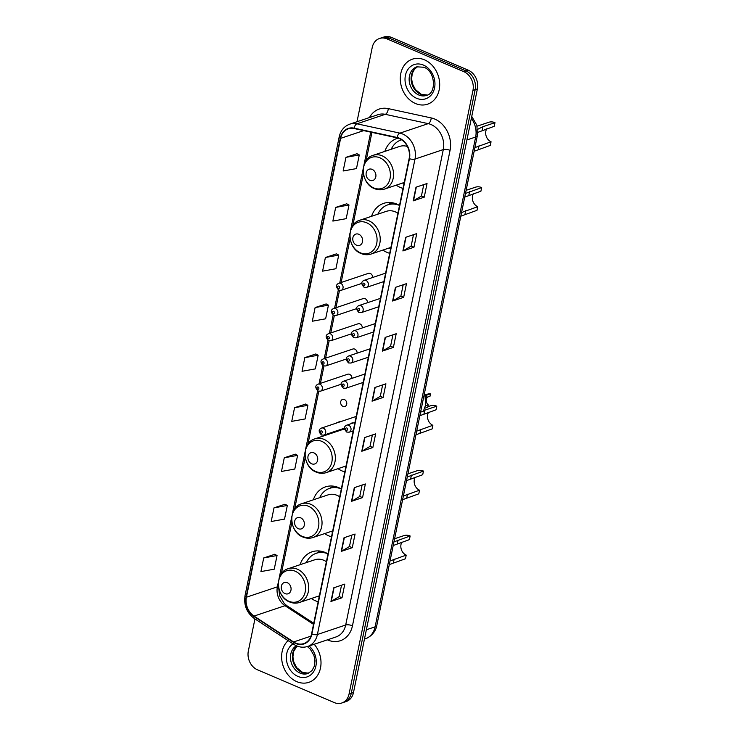 <?xml version="1.0" encoding="UTF-8"?>
<svg xmlns="http://www.w3.org/2000/svg" width="740" height="740" viewBox="0 0 740 740"><rect width="100%" height="100%" fill="white"/><g stroke="black" fill="none" stroke-linecap="round" stroke-linejoin="round"><path stroke-width="1.11" d="M327.996 553.862A26.233 21.192 -108.5 0 0 325.397 552.54A26.233 21.192 -108.5 0 0 312.104 551.799A26.233 21.192 -108.5 0 0 300.033 564.722M311.355 598.503A26.233 21.192 -108.5 0 0 315.49 600.797A26.233 21.192 -108.5 0 0 318.172 601.731M341.325 488.946A26.233 21.192 -108.5 0 0 338.716 487.632A26.233 21.192 -108.5 0 0 325.424 486.883A26.233 21.192 -108.5 0 0 313.353 499.805M324.684 533.596A26.233 21.192 -108.5 0 0 328.81 535.88A26.233 21.192 -108.5 0 0 331.492 536.824M341.834 421.245A26.233 21.192 -108.5 0 0 338.754 421.976A26.233 21.192 -108.5 0 0 335.849 423.252M326.969 434.065A26.233 21.192 -108.5 0 0 326.682 434.898M338.004 468.679A26.233 21.192 -108.5 0 0 342.139 470.964A26.233 21.192 -108.5 0 0 344.822 471.907M399.517 205.433A26.233 21.192 -108.5 0 0 396.918 204.12A26.233 21.192 -108.5 0 0 383.625 203.38A26.233 21.192 -108.5 0 0 371.554 216.302M382.876 250.083A26.233 21.192 -108.5 0 0 387.011 252.368A26.233 21.192 -108.5 0 0 389.693 253.311M398.111 138.121A26.233 21.192 -108.5 0 0 396.945 138.463A26.233 21.192 -108.5 0 0 384.874 151.386M396.205 185.167A26.233 21.192 -108.5 0 0 400.331 187.46A26.233 21.192 -108.5 0 0 403.013 188.395M372.664 277.482A3.709 2.997 -108.5 0 0 370.287 273.458A3.709 2.997 -108.5 0 0 368.409 273.356L338.828 283.272A3.709 2.997 71.5 0 1 340.714 283.383A3.709 2.997 71.5 0 1 343.082 286.963A3.709 2.997 71.5 0 1 341.186 290.311L338.809 290.21C335.747 286.935 335.757 284.623 338.828 283.272M367.493 302.706A3.709 2.997 -108.5 0 0 365.116 298.673A3.709 2.997 -108.5 0 0 363.229 298.572L333.657 308.497A3.709 2.997 71.5 0 1 335.535 308.599A3.709 2.997 71.5 0 1 337.903 312.178A3.709 2.997 71.5 0 1 336.016 315.527L333.629 315.425C330.567 312.16 330.577 309.847 333.657 308.497M362.313 327.922A3.709 2.997 -108.5 0 0 359.936 323.898A3.709 2.997 -108.5 0 0 358.058 323.796L328.477 333.712A3.709 2.997 71.5 0 1 330.355 333.814A3.709 2.997 71.5 0 1 332.723 337.403A3.709 2.997 71.5 0 1 330.836 340.752L328.449 340.641C325.397 337.375 325.406 335.063 328.477 333.712M357.133 353.147A3.709 2.997 -108.5 0 0 354.756 349.114A3.709 2.997 -108.5 0 0 352.878 349.012L323.297 358.928A3.709 2.997 71.5 0 1 325.184 359.039A3.709 2.997 71.5 0 1 327.552 362.618A3.709 2.997 71.5 0 1 325.656 365.967L323.278 365.865C320.216 362.591 320.226 360.288 323.297 358.928M351.963 378.362A3.709 2.997 -108.5 0 0 349.585 374.338A3.709 2.997 -108.5 0 0 347.707 374.227L318.126 384.153A3.709 2.997 71.5 0 1 320.004 384.254A3.709 2.997 71.5 0 1 322.372 387.843A3.709 2.997 71.5 0 1 320.485 391.192L318.098 391.081C315.036 387.815 315.046 385.503 318.126 384.153M344.405 399.554A3.709 2.997 -108.5 0 0 342.528 399.452A3.709 2.997 -108.5 0 0 340.641 402.8A3.709 2.997 -108.5 0 0 343.009 406.38A3.709 2.997 -108.5 0 0 344.886 406.491A3.709 2.997 -108.5 0 0 346.773 403.143A3.709 2.997 -108.5 0 0 344.405 399.554M352.897 423.095A26.233 21.192 -108.5 0 0 352.046 422.716M254.939 618.908L248.335 651.061A14.846 11.997 -108.5 0 0 257.529 669.839L334.267 702.584A14.846 11.997 -108.5 0 0 341.788 703L346.209 701.52A14.846 11.997 -108.5 0 0 353.48 692.557L477.383 88.939A14.846 11.997 -108.5 0 0 468.198 70.161L391.46 37.416A14.846 11.997 -108.5 0 0 383.94 37L381.729 37.74A14.846 11.997 -108.5 0 1 389.249 38.166A14.846 11.997 -108.5 0 0 381.729 37.74L379.509 38.48A14.846 11.997 -108.5 0 0 372.239 47.443L356.995 121.739M341.788 703A14.846 11.997 -108.5 0 0 349.058 694.037L472.962 90.419A14.846 11.997 -108.5 0 0 463.776 71.65L465.987 70.91L389.249 38.166L465.987 70.91A14.846 11.997 -108.5 0 1 475.173 89.679A14.846 11.997 -108.5 0 0 465.987 70.91L468.198 70.161M349.058 694.037L351.269 693.297L475.173 89.679L351.269 693.297A14.846 11.997 -108.5 0 1 343.998 702.26A14.846 11.997 -108.5 0 0 351.269 693.297L353.48 692.557M424.473 59.829A23.754 19.194 -108.5 0 0 412.43 59.154A23.754 19.194 -108.5 0 0 400.349 80.586A23.754 19.194 -108.5 0 0 415.501 103.526A23.754 19.194 -108.5 0 0 427.544 104.201A23.754 19.194 -108.5 0 0 439.625 82.769A23.754 19.194 -108.5 0 0 424.473 59.829A23.754 19.194 -108.5 0 0 412.43 59.154A23.754 19.194 -108.5 0 0 400.349 80.586A23.754 19.194 -108.5 0 0 415.501 103.526A23.754 19.194 -108.5 0 0 427.544 104.201A23.754 19.194 -108.5 0 0 439.625 82.769A23.754 19.194 -108.5 0 0 424.473 59.829M288.11 640.618A23.754 19.194 -108.5 0 0 282.236 662.679A23.754 19.194 -108.5 0 0 296.832 681.66A23.754 19.194 -108.5 0 0 308.867 682.326A23.754 19.194 -108.5 0 0 314.204 644.263A23.754 19.194 -108.5 0 1 308.867 682.326L308.867 682.326A23.754 19.194 -108.5 0 1 296.832 681.66A23.754 19.194 -108.5 0 1 282.236 662.679A23.754 19.194 -108.5 0 1 288.11 640.618M399.332 138.574A15.836 12.793 71.5 0 1 409.137 158.591L311.54 634.023A15.836 12.793 71.5 0 1 303.789 643.578A15.836 12.793 71.5 0 1 293.586 641.969L254.042 616.078A15.836 12.793 71.5 0 1 246.411 597.226L340.604 138.362A15.836 12.793 71.5 0 1 348.364 128.806A15.836 12.793 71.5 0 1 354.118 128.529L397.065 137.844A15.836 12.793 71.5 0 1 399.332 138.574M399.406 138.204A16.234 13.117 -108.5 0 0 397.084 137.464L354.136 128.149A16.234 13.117 -108.5 0 0 340.289 138.223L246.096 597.087A16.234 13.117 -108.5 0 0 253.913 616.42L293.456 642.302A16.234 13.117 -108.5 0 0 311.864 634.162L409.451 158.73A16.234 13.117 -108.5 0 0 399.406 138.204M341.529 585.201L339.188 596.607L331.279 601.324A3.959 1.36 -168.4 0 1 330.947 601.472L342 597.763L344.803 584.11L333.749 587.81L330.947 601.472M339.197 596.57L342 597.763M351.805 535.131L349.465 546.527L341.556 551.245A3.959 1.36 -168.4 0 1 341.223 551.393L352.277 547.692L355.08 534.03L344.026 537.74L341.223 551.393M349.474 546.49L352.277 547.692M362.091 485.052L359.751 496.457L351.833 501.174A3.959 1.36 -168.4 0 1 351.5 501.322L362.563 497.613L365.366 483.96L354.303 487.669L351.5 501.322M359.76 496.42L362.563 497.613M372.368 434.981L370.028 446.387L362.119 451.095A3.959 1.36 -168.4 0 1 361.777 451.252L372.84 447.543L375.643 433.881L364.579 437.59L361.777 451.252M370.037 446.34L372.84 447.543M423.761 184.612L421.421 196.017L413.512 200.725A3.959 1.36 -168.4 0 1 413.17 200.882L424.233 197.173L427.036 183.511L415.973 187.22L413.17 200.882M421.43 195.971L424.233 197.173M413.484 234.682L411.144 246.087L403.226 250.804A3.959 1.36 -168.4 0 1 402.893 250.953L413.956 247.243L416.759 233.59L405.696 237.3L402.893 250.953M411.153 246.05L413.956 247.243M403.67 297.323L400.867 296.12L392.949 300.875A3.959 1.36 -168.4 0 1 392.616 301.023L403.67 297.323L406.473 283.661L395.419 287.37L392.616 301.023M392.921 334.832L390.581 346.237L382.673 350.954A3.959 1.36 -168.4 0 1 382.339 351.102L393.393 347.393L396.196 333.74L385.142 337.44L382.339 351.102M390.591 346.2L393.393 347.393M382.645 384.911L380.305 396.307L372.396 401.025A3.959 1.36 -168.4 0 1 372.063 401.173L383.117 397.463L385.919 383.81L374.865 387.519L372.063 401.173M380.314 396.27L383.117 397.463M463.776 71.65L387.039 38.906A14.846 11.997 -108.5 0 0 379.509 38.48M295.315 454.166L284.28 457.783L281.478 471.445L294.798 469.04L297.6 455.378L295.223 454.11M285.039 504.236L274.004 507.862L271.201 521.515L284.521 519.11L287.324 505.457L284.946 504.19M274.762 554.316L263.718 557.932L260.915 571.595L274.244 569.18L277.047 555.527L274.67 554.26M326.155 303.946L315.12 307.562L312.308 321.225L325.637 318.811L328.44 305.157L326.062 303.89M336.432 253.866L325.397 257.492L322.594 271.145L335.914 268.74L338.716 255.087L336.339 253.82M346.709 203.796L335.673 207.413L332.871 221.075L346.19 218.67L348.993 205.008L346.625 203.74M356.995 153.717L345.95 157.343L343.147 170.996L356.476 168.59L359.279 154.938L356.902 153.67M305.601 404.086L294.557 407.712L291.754 421.365L305.084 418.96L307.886 405.307L305.509 404.04M304.834 357.642L302.031 371.295L315.36 368.89L318.163 355.228L315.786 353.97L304.834 357.642L318.163 355.228M400.858 296.157L403.198 284.761M315.12 307.562L328.44 305.157M325.397 257.492L338.716 255.087M335.673 207.413L348.993 205.008M345.95 157.343L359.279 154.938M294.557 407.712L307.886 405.307M284.28 457.783L297.6 455.378M274.004 507.862L287.324 505.457M263.718 557.932L277.047 555.527M486.707 128.815A8.418 6.799 -108.5 0 0 491.055 141.775L490.305 145.419L474.137 151.265M474.886 147.612L491.055 141.775M477.67 129.324L482.933 126.697L494.977 122.655L494.237 126.299L477.753 132.386M369.889 180.292A5.939 4.801 -108.5 0 0 375.8 176.869A5.939 4.801 -108.5 0 0 372.128 169.368A5.939 4.801 -108.5 0 0 366.207 172.781A5.939 4.801 -108.5 0 0 369.889 180.292M401.543 139.795L401.57 139.777A23.504 18.99 -108.5 0 0 401.126 139.934A23.504 18.99 -108.5 0 0 391.192 149.267M402.523 183.048A23.504 18.99 -108.5 0 0 403.966 183.761M407.389 146.474A17.816 14.393 -108.5 0 0 399.618 146.437L373.117 155.326C359.325 159.063 360.51 183.557 374.412 188.608C377.789 190.013 381.137 190.18 384.449 189.107A17.816 14.393 -108.5 0 0 393.514 173.04A17.816 14.393 -108.5 0 0 382.145 155.835A17.816 14.393 -108.5 0 0 373.117 155.326M494.977 122.655A12.377 9.999 -108.5 0 0 488.715 122.303L477.124 126.188M473.387 193.732A8.418 6.799 -108.5 0 0 477.735 206.691L476.986 210.327L460.817 216.182M461.566 212.528L477.735 206.691M465.479 193.454L481.657 187.572L480.908 191.207L464.729 197.108M356.56 245.208A5.939 4.801 -108.5 0 0 362.48 241.786A5.939 4.801 -108.5 0 0 358.798 234.275A5.939 4.801 -108.5 0 0 352.887 237.697A5.939 4.801 -108.5 0 0 356.56 245.208M397.907 213.268A17.816 14.393 -108.5 0 0 395.327 211.853A17.816 14.393 -108.5 0 0 386.299 211.353L359.797 220.243C345.996 223.98 347.18 248.464 361.092 253.524C364.469 254.93 367.808 255.096 371.129 254.024A17.816 14.393 -108.5 0 0 380.184 237.956A17.816 14.393 -108.5 0 0 368.825 220.742A17.816 14.393 -108.5 0 0 359.797 220.243M396.224 203.842A23.504 18.99 -108.5 0 0 388.907 204.471L387.806 204.841A23.504 18.99 -108.5 0 0 377.863 214.184M399.471 205.406A23.504 18.99 -108.5 0 0 387.806 204.841M389.194 247.965A23.504 18.99 -108.5 0 0 390.646 248.668M481.657 187.572A12.377 9.999 -108.5 0 0 475.385 187.22L466.117 190.328M388.407 204.647A23.726 19.175 -108.5 0 1 391.266 203.463L392.431 202.769M428.516 412.328A8.418 6.799 -108.5 0 0 432.863 425.287L432.114 428.923L415.945 434.778M416.694 431.124L432.863 425.287M423.992 413.845L424.732 410.2L436.785 406.168L436.036 409.803L419.858 415.704M311.688 463.795A5.939 4.801 -108.5 0 0 317.608 460.382A5.939 4.801 -108.5 0 0 313.927 452.871A5.939 4.801 -108.5 0 0 308.016 456.293A5.939 4.801 -108.5 0 0 311.688 463.795M353.045 431.864A17.816 14.393 -108.5 0 0 352.009 431.226M333.425 431.901A23.504 18.99 -108.5 0 0 332.991 432.78M344.322 466.561A23.504 18.99 -108.5 0 0 345.774 467.264M344.562 429.357A17.816 14.393 -108.5 0 0 341.427 429.949L314.925 438.839C301.125 442.566 302.308 467.06 316.221 472.111C319.597 473.526 322.936 473.693 326.257 472.62A17.816 14.393 -108.5 0 0 335.312 456.552A17.816 14.393 -108.5 0 0 323.954 439.338A17.816 14.393 -108.5 0 0 314.925 438.839M436.785 406.168A12.377 9.999 -108.5 0 0 430.514 405.816L427.887 406.695M415.186 477.245A8.418 6.799 -108.5 0 0 419.534 490.195L418.785 493.839L402.615 499.685M403.365 496.041L419.534 490.195M407.287 476.967L423.456 471.075L422.707 474.719L406.528 480.621M298.359 528.712A5.939 4.801 -108.5 0 0 304.279 525.298A5.939 4.801 -108.5 0 0 300.607 517.787A5.939 4.801 -108.5 0 0 294.687 521.201A5.939 4.801 -108.5 0 0 298.359 528.712M339.716 496.771A17.816 14.393 -108.5 0 0 337.125 495.365A17.816 14.393 -108.5 0 0 328.098 494.866L301.596 503.755C287.805 507.483 288.989 531.977 302.891 537.027C306.268 538.433 309.616 538.609 312.928 537.536A17.816 14.393 -108.5 0 0 321.993 521.46A17.816 14.393 -108.5 0 0 310.624 504.255A17.816 14.393 -108.5 0 0 301.596 503.755M338.032 487.346A23.504 18.99 -108.5 0 0 330.715 487.984L329.605 488.354A23.504 18.99 -108.5 0 0 319.671 497.687M341.269 488.918A23.504 18.99 -108.5 0 0 329.605 488.354M331.002 531.477A23.504 18.99 -108.5 0 0 332.445 532.18M423.456 471.075A12.377 9.999 -108.5 0 0 417.184 470.733L407.925 473.831M330.207 488.15A23.726 19.175 -108.5 0 1 333.074 486.966L334.24 486.282M401.866 542.152A8.418 6.799 -108.5 0 0 406.204 555.111L405.464 558.755L389.296 564.601M390.045 560.948L406.204 555.111M393.957 541.884L410.136 535.991L409.387 539.636L393.208 545.528M285.039 593.628A5.939 4.801 -108.5 0 0 290.959 590.215A5.939 4.801 -108.5 0 0 287.277 582.704A5.939 4.801 -108.5 0 0 281.367 586.117A5.939 4.801 -108.5 0 0 285.039 593.628M326.386 561.688A17.816 14.393 -108.5 0 0 323.805 560.282A17.816 14.393 -108.5 0 0 314.778 559.782L288.276 568.662C274.475 572.399 275.659 596.893 289.571 601.944C292.947 603.35 296.287 603.516 299.608 602.443A17.816 14.393 -108.5 0 0 308.663 586.376A17.816 14.393 -108.5 0 0 297.304 569.171A17.816 14.393 -108.5 0 0 288.276 568.662M324.703 552.262A23.504 18.99 -108.5 0 0 317.386 552.9L316.285 553.27A23.504 18.99 -108.5 0 0 306.341 562.604M327.95 553.825A23.504 18.99 -108.5 0 0 316.285 553.27M317.673 596.385A23.504 18.99 -108.5 0 0 319.125 597.097M410.136 535.991A12.377 9.999 -108.5 0 0 403.864 535.64L394.596 538.748M316.887 553.067A23.726 19.175 -108.5 0 1 319.745 551.883L320.91 551.198M420.588 412.143L423.382 411.209L425.63 405.039L425.056 396.39M425.047 396.455L426.73 395.105L430.523 393.837A7.428 5.994 71.5 0 0 427.988 394.004L424.039 395.327M425.537 405.779L428.257 404.873L427.776 407.213L425.102 408.11M425.287 397.852L430.042 396.187L430.523 393.837M428.257 404.873A4.949 3.996 71.5 0 1 427.664 396.982M366.374 629.768L375.106 626.836A9.897 3.404 11.6 0 0 376.808 625.42C376.346 628.612 373.783 635.503 365.412 638.787A19.795 15.993 -108.5 0 0 375.106 626.836L475.654 137.02A19.795 15.993 -108.5 0 0 471.334 118.409M466.912 139.953L475.654 137.02A9.897 3.404 11.6 0 0 477.355 135.605L376.808 625.42M391.46 37.416L387.039 38.906M477.383 88.939L472.962 90.419M369.454 117.558A24.744 19.989 71.5 0 1 388.25 108.614L431.198 117.928A24.744 19.989 71.5 0 1 450.059 150.359L352.462 625.781A4.949 1.702 11.6 0 0 345.7 625.004L443.297 149.572A19.795 15.993 -108.5 0 0 431.041 124.542A19.795 15.993 -108.5 0 0 428.21 123.636L385.263 114.321A19.795 15.993 -108.5 0 0 378.066 114.672L349.752 124.163A19.795 15.993 71.5 0 1 356.957 123.811A4.949 2.627 102.2 0 0 354.136 128.149M352.462 625.781A24.744 19.989 71.5 0 1 327.811 640.017A24.744 19.989 71.5 0 1 327.404 639.841M336.006 636.955A19.795 15.993 -108.5 0 0 345.7 625.004L317.395 634.504A19.795 15.993 71.5 0 1 307.701 646.446L336.006 636.955M388.25 108.614A4.949 2.627 -77.8 0 1 385.263 114.321L356.957 123.811L399.905 133.135A19.795 15.993 71.5 0 1 402.736 134.042A19.795 15.993 71.5 0 1 414.983 159.072A4.949 1.702 -168.4 0 1 409.451 158.73M397.084 137.464A4.949 2.627 102.2 0 1 399.905 133.135L428.21 123.636A4.949 2.627 -77.8 0 0 431.198 117.928M349.752 124.163C344.183 126.244 340.668 130.462 339.207 136.817A4.949 1.702 11.6 0 0 340.289 138.223M246.096 597.087A4.949 1.702 -168.4 0 1 245.023 595.682C243.654 605.218 246.744 612.822 254.301 618.492L293.854 644.383C298.359 647.232 302.975 647.916 307.701 646.446M253.913 616.42A4.949 2.035 123.2 0 0 254.301 618.492M293.456 642.302A4.949 2.035 123.2 0 0 293.854 644.383M311.864 634.162A4.949 1.702 11.6 0 0 317.395 634.504L414.983 159.072L443.297 149.572A4.949 1.702 11.6 0 1 450.059 150.359M246.411 597.226L277.38 586.838A15.836 12.793 -108.5 0 0 285.002 605.699L313.529 624.366M254.042 616.078L285.002 605.699A8.908 3.663 -56.8 0 1 286.972 605.783L313.742 623.302M293.586 641.969L310.948 636.141M340.604 138.362L363.719 130.61M370.712 132.127L363.877 165.436M363.312 168.184L350.557 230.344M349.992 233.1L339.753 282.967M338.319 289.95L334.582 308.182M333.139 315.175L329.402 333.398M327.968 340.391L324.222 358.623M322.788 365.606L319.051 383.838M317.617 390.831L305.685 448.94M305.121 451.696L292.356 513.856M291.791 516.603L279.036 578.773M278.471 581.52L277.38 586.838A8.908 3.062 11.6 0 0 278.453 586.274M372.396 401.025L375.189 387.409M382.673 350.954L385.466 337.338M392.949 300.875L395.743 287.259M403.226 250.804L406.029 237.189M413.512 200.725L416.305 187.109M362.119 451.095L364.913 437.479M351.833 501.174L354.636 487.558M341.556 551.245L344.35 537.629M331.279 601.324L334.073 587.708M427.387 95.044L421.338 94.35L415.399 89.558L412.513 84.018L411.588 78.764L412.291 73.362L414.567 69.107L417.832 66.554A15.087 12.191 -108.5 0 0 411.172 80.419A15.087 12.191 -108.5 0 0 420.736 94.35A15.087 12.191 -108.5 0 0 427.368 95.053M416.851 66.822A15.087 12.191 -108.5 0 0 409.174 80.429A15.087 12.191 -108.5 0 0 418.794 94.998A15.087 12.191 -108.5 0 0 426.444 95.423C436.72 93.527 435.471 71.169 423.891 67.248L416.851 66.822M416.574 98.281A18.056 14.587 -108.5 0 0 434.565 87.903A18.056 14.587 -108.5 0 0 423.4 65.074A18.056 14.587 -108.5 0 0 405.409 75.452A18.056 14.587 -108.5 0 0 416.574 98.281M373.737 187.932A16.363 13.228 -108.5 0 0 390.045 178.516A16.363 13.228 -108.5 0 0 379.925 157.824A16.363 13.228 -108.5 0 0 363.608 167.231A16.363 13.228 -108.5 0 0 373.737 187.932M479.011 145.817L478.262 149.452M482.933 126.697L482.184 130.333M360.417 252.839A16.363 13.228 -108.5 0 0 376.725 243.432A16.363 13.228 -108.5 0 0 366.596 222.731A16.363 13.228 -108.5 0 0 350.288 232.147A16.363 13.228 -108.5 0 0 360.417 252.839M465.682 210.724L464.933 214.369M469.604 191.605L468.864 195.249M315.545 471.436A16.363 13.228 -108.5 0 0 331.853 462.028A16.363 13.228 -108.5 0 0 321.724 441.327A16.363 13.228 -108.5 0 0 305.417 450.743A16.363 13.228 -108.5 0 0 315.545 471.436M420.81 429.32L420.061 432.965M302.216 536.352A16.363 13.228 -108.5 0 0 318.524 526.936A16.363 13.228 -108.5 0 0 308.404 506.243A16.363 13.228 -108.5 0 0 292.087 515.66A16.363 13.228 -108.5 0 0 302.216 536.352M407.49 494.237L406.741 497.881M411.412 475.117L410.663 478.762M288.896 601.269A16.363 13.228 -108.5 0 0 305.204 591.852A16.363 13.228 -108.5 0 0 295.075 571.16A16.363 13.228 -108.5 0 0 278.767 580.567A16.363 13.228 -108.5 0 0 288.896 601.269M394.161 559.153L393.412 562.798M398.083 540.034L397.343 543.678M296.99 646.02A15.087 12.191 -108.5 0 0 292.726 660.071A15.087 12.191 -108.5 0 0 302.059 672.475A15.087 12.191 -108.5 0 0 308.691 673.178M296.379 645.761A15.087 12.191 -108.5 0 0 290.626 659.756A15.087 12.191 -108.5 0 0 300.125 673.123A15.087 12.191 -108.5 0 0 307.766 673.548L312.021 670.579L314.287 666.287L314.963 660.876L313.964 655.492L310.245 649.063L307.377 646.547M293.077 643.865A18.056 14.587 -108.5 0 0 286.574 660.654A18.056 14.587 -108.5 0 0 297.906 676.416A18.056 14.587 -108.5 0 0 315.175 668.572A18.056 14.587 -108.5 0 0 309.107 645.974M385.623 273.143L364.117 280.349A3.709 2.997 71.5 0 1 366.004 280.46A3.709 2.997 71.5 0 1 368.372 284.04A3.709 2.997 71.5 0 1 366.485 287.388L383.894 281.552M364.154 283.198A1.24 0.999 -108.5 0 0 363.682 285.474A1.24 0.999 -108.5 0 0 364.154 283.198M380.443 298.359L358.946 305.574A3.709 2.997 71.5 0 1 360.824 305.675A3.709 2.997 71.5 0 1 363.192 309.264A3.709 2.997 71.5 0 1 361.305 312.604L378.723 306.767M358.974 308.414A1.24 0.999 -108.5 0 0 358.512 310.689A1.24 0.999 -108.5 0 0 358.974 308.414M375.263 323.584L353.766 330.789A3.709 2.997 71.5 0 1 355.644 330.891A3.709 2.997 71.5 0 1 358.012 334.48A3.709 2.997 71.5 0 1 356.125 337.829L373.543 331.992M353.794 333.638A1.24 0.999 -108.5 0 0 353.332 335.914A1.24 0.999 -108.5 0 0 353.794 333.638M370.093 348.799L348.586 356.005A3.709 2.997 71.5 0 1 350.473 356.116A3.709 2.997 71.5 0 1 352.841 359.696A3.709 2.997 71.5 0 1 350.954 363.044L368.363 357.207M348.623 358.854A1.24 0.999 -108.5 0 0 348.151 361.129A1.24 0.999 -108.5 0 0 348.623 358.854M364.913 374.014L343.416 381.23A3.709 2.997 71.5 0 1 345.293 381.331A3.709 2.997 71.5 0 1 347.661 384.92A3.709 2.997 71.5 0 1 345.774 388.269L363.192 382.423M343.443 384.069A1.24 0.999 -108.5 0 0 342.981 386.345A1.24 0.999 -108.5 0 0 343.443 384.069M354.987 422.401L346.782 425.149A3.709 2.997 71.5 0 1 348.67 425.25A3.709 2.997 71.5 0 1 351.038 428.839A3.709 2.997 71.5 0 1 349.151 432.188L353.257 430.81M346.82 427.988A1.24 0.999 -108.5 0 0 346.348 430.264A1.24 0.999 -108.5 0 0 346.82 427.988M426.249 397.454L426.73 395.105M338.393 288.397A1.24 0.999 -108.5 0 0 338.865 286.121A1.24 0.999 -108.5 0 0 338.393 288.397M333.213 313.612A1.24 0.999 -108.5 0 0 333.685 311.337A1.24 0.999 -108.5 0 0 333.213 313.612M328.042 338.837A1.24 0.999 -108.5 0 0 328.505 336.552A1.24 0.999 -108.5 0 0 328.042 338.837M322.862 364.052A1.24 0.999 -108.5 0 0 323.334 361.777A1.24 0.999 -108.5 0 0 322.862 364.052M317.691 389.268A1.24 0.999 -108.5 0 0 318.154 386.992A1.24 0.999 -108.5 0 0 317.691 389.268M323.38 428.173A3.709 2.997 71.5 0 1 325.748 431.762A3.709 2.997 71.5 0 1 323.861 435.111L321.475 435C318.413 431.735 318.422 429.422 321.493 428.072A3.709 2.997 71.5 0 1 323.38 428.173M321.058 433.187A1.24 0.999 -108.5 0 0 321.53 430.911A1.24 0.999 -108.5 0 0 321.058 433.187M471.75 116.402L476.893 125.338L477.355 135.605M365.412 638.787L364.45 639.101M339.207 136.817L245.023 595.682M371.933 132.395L366.134 160.654M363.423 173.826L352.804 225.561M350.103 238.733L341.121 282.504M339.493 290.422L335.942 307.729M334.314 315.638L330.762 332.945M329.143 340.853L325.591 358.16M323.963 366.078L320.411 383.385M318.783 391.293L307.933 444.157M305.232 457.329L294.613 509.074M291.902 522.246L281.283 573.99M278.629 587.449L279.646 595.802L284.197 603.452L286.972 605.783M404.234 182.475L384.449 189.107M390.905 247.391L371.129 254.024M388.223 204.703L391.46 202.621M346.033 465.987L326.257 472.62M332.713 530.895L312.928 537.536M330.022 488.215L333.268 486.134M319.384 595.811L299.608 602.443M316.702 553.132L319.939 551.05M308.719 673.169L302.669 672.475L296.731 667.693L293.845 662.143L292.911 656.889L293.623 651.487L297.064 646.048M364.117 280.349C361.046 281.709 361.037 284.012 364.099 287.286L366.485 287.388M358.946 305.574C355.866 306.924 355.857 309.237 358.918 312.502L361.305 312.604M353.766 330.789C350.695 332.14 350.686 334.452 353.739 337.727L356.125 337.829M348.586 356.005C345.515 357.365 345.506 359.677 348.568 362.942L350.954 363.044M343.416 381.23C340.335 382.58 340.326 384.893 343.388 388.158L345.774 388.269M346.782 425.149C343.712 426.499 343.702 428.812 346.764 432.077L349.151 432.188M361.814 283.392L341.186 290.311M356.634 308.617L336.016 315.527M351.463 333.832L330.836 340.752M346.283 359.048L325.656 365.967M341.103 384.273L320.485 391.192M344.479 428.192L323.861 435.111M356.208 416.426L321.493 428.072"/></g></svg>
